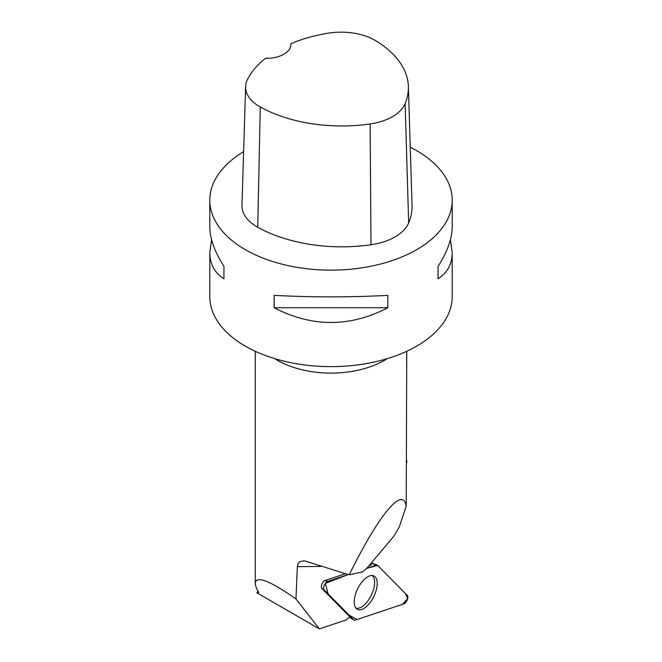 <?xml version="1.0" encoding="UTF-8"?>
<svg xmlns="http://www.w3.org/2000/svg" width="662" height="662" viewBox="0 0 662 662"><rect width="100%" height="100%" fill="white"/><g stroke="black" fill="none" stroke-linecap="round" stroke-linejoin="round"><path stroke-width="0.99" d="M324.148 589.867L353.773 619.905A4.808 2.317 116.2 0 0 353.996 620.079A4.808 2.317 116.2 0 0 355.188 620.153L403.845 603.876A4.808 2.317 116.2 0 0 407.221 599.962A4.808 2.317 116.2 0 0 407.304 595.461L377.679 565.422A4.808 2.317 116.2 0 0 377.257 565.149A4.808 2.317 116.2 0 0 376.264 565.174L366.814 568.335L377.679 565.422L405.434 593.566L407.66 598.58L402.562 604.307L368.378 615.743L356.983 619.549L348.957 615.023L328.145 593.913L325.299 583.429L348.187 574.558L327.616 581.443A4.808 2.317 116.2 0 0 324.239 585.365A4.808 2.317 116.2 0 0 324.148 589.867L321.856 588.444M374.833 594.261A18.61 8.962 116.2 0 0 373.633 575.824A18.61 8.962 116.2 0 0 356.619 591.058A18.61 8.962 116.2 0 0 357.207 609.197A18.61 8.962 116.2 0 0 374.833 594.261M406.749 351.282L406.211 506.248C402.868 485.627 379.136 514.159 349.188 574.815L304.214 560.78L299.82 561.699L298.008 563.825L297.337 566.655L295.964 598.961L319.374 628.9L256.906 592.829L257.899 591.1M256.906 592.829L258.635 592.465C256.393 588.419 255.259 585.291 255.251 583.081C256.409 575.46 269.98 580.756 295.964 598.961M406.774 462.688L406.749 460.355M370.761 563.635A25.454 12.264 116.2 0 0 371.241 565.067L368.899 565.853M345.167 573.788L324.363 580.748C322.055 582.924 321.07 585.332 321.393 587.972L349.941 616.91A25.454 12.264 116.2 0 0 346.193 619.93L319.374 628.9M290.941 43.667A117.546 67.863 180 0 1 327.798 33.241A47.854 27.63 180 0 1 375.503 40.614A117.546 67.863 180 0 1 408.38 86.499L412.037 205.212A121.204 69.973 180 0 1 408.669 222.887A51.512 29.74 180 0 1 370.993 244.766A121.204 69.973 180 0 1 257.741 227.248A51.512 29.74 180 0 1 241.969 205.303L245.627 86.59A47.854 27.63 180 0 1 247.571 79.266A117.546 67.863 180 0 1 265.578 58.289A24.237 13.993 180 0 0 290.966 44.304A24.237 13.993 180 0 0 290.941 43.667L290.932 44.975M408.38 86.499A117.546 67.863 180 0 1 405.119 103.636A47.854 27.63 180 0 1 370.116 123.968A117.546 67.863 180 0 1 260.274 106.979A47.854 27.63 180 0 1 245.627 86.59M410.25 147.229A121.204 69.973 180 0 1 416.704 150.688A121.204 69.973 180 0 1 452.204 200.172A121.204 69.973 180 0 1 331 270.146A121.204 69.973 180 0 1 209.796 200.172A121.204 69.973 180 0 1 243.624 151.681M452.204 200.172L452.204 226.9C452.105 238.543 447.388 251.709 438.054 266.381L438.054 278.752C447.388 272.876 452.105 264.163 452.204 252.611L452.204 296.659A121.204 69.973 180 0 1 377.381 361.303A121.204 69.973 180 0 1 245.296 346.135A121.204 69.973 180 0 1 209.796 296.659L209.796 252.611C209.895 264.163 214.612 272.876 223.946 278.752L223.946 266.381C214.612 251.709 209.895 238.543 209.796 226.9L209.796 200.172M211.6 239.752L209.796 252.611M274.167 307.747C312.059 327.384 349.941 327.384 387.833 307.747L387.833 295.376C349.941 297.362 312.059 297.362 274.167 295.376L274.167 307.747L387.833 307.747M452.204 252.611L450.4 239.752M438.054 278.752L438.054 266.381M223.946 266.381L223.946 278.752M406.211 506.248L399.244 527.06L393.849 536.187L366.947 568.178L362.296 571.993L349.188 574.815M356.04 608.204A18.313 8.821 116.2 0 0 371.217 595.361A18.313 8.821 116.2 0 0 372.135 575.51M353.996 620.079L349.445 617.249L353.773 619.905M325.125 580.491L327.616 581.443M376.264 565.174L371.125 563.205M274.705 358.622A75.749 43.733 -0 0 0 277.436 360.285A75.749 43.733 -0 0 0 387.295 358.622M297.337 566.655L320.731 566.449M405.119 103.636L408.669 222.887M370.116 123.968L370.993 244.766M260.274 106.979L257.741 227.248M371.349 562.94L377.257 565.149M255.251 351.282L255.251 583.081"/></g></svg>
